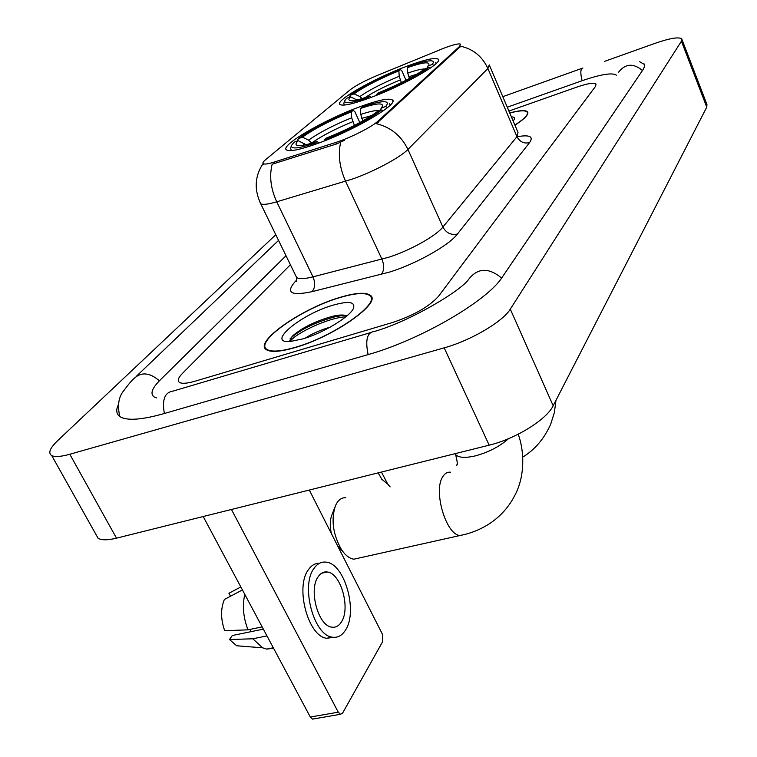 <?xml version="1.0" encoding="UTF-8"?>
<svg xmlns="http://www.w3.org/2000/svg" width="757" height="757" viewBox="0 0 757 757"><rect width="100%" height="100%" fill="white"/><g stroke="black" fill="none" stroke-linecap="round" stroke-linejoin="round"><path stroke-width="1.14" d="M359.802 106.794C323.665 119.89 278.245 146.47 286.818 150.094C290.47 151.703 300.652 149.526 317.353 143.565C354.673 130.299 400.661 103.028 392.088 99.782C388.161 98.022 377.402 100.359 359.802 106.794M406.443 66.389C373.485 78.624 333.468 101.476 340.215 104.636C343.479 106.15 353.5 103.851 370.268 97.719C404.191 85.333 444.794 61.894 437.991 59.027C434.461 57.409 423.948 59.86 406.443 66.389M444.189 48.069L377.554 75.322C365.063 80.583 355.922 85.418 350.131 89.818L265.773 159.528C263.124 161.733 262.338 163.162 263.408 163.796C264.827 164.458 268.461 163.872 274.299 162.036L335.73 142.467C349.923 138.058 371.905 126.977 377.828 121.271L459.499 46.48L460.597 44.171C458.846 43.338 453.377 44.635 444.189 48.069M339.316 297.596C301.39 308.733 253.5 342.164 266.36 349.687C270.874 352.516 280.506 351.787 295.277 347.529C334.575 336.42 382.663 302.081 370.135 295.183C365.366 292.003 355.09 292.808 339.316 297.596M489.268 64.913L487.896 68.49C482.323 56.51 473.267 49.101 460.739 46.243L376.333 123.694C390.707 127.167 401.238 135.74 407.928 149.422C400.415 157.399 373.315 171.896 352.204 179.116L276.721 201.807C268.243 204.295 262.916 204.948 260.73 203.784L259.944 202.223M344.615 140.272L336.439 144L272.16 164.203C269.189 176.088 270.713 188.625 276.721 201.807L312.982 276.854L388.549 257.285C409.575 250.747 435.985 235.985 442.892 227.062L516.965 136.667L518.015 132.428L489.618 65.727M514.921 125.151C524.98 118.66 529.171 114.203 527.497 111.79C525.462 109.935 519.539 110.323 509.726 112.935M392.751 322.435C413.956 315.309 429.238 306.557 438.606 296.186L595.541 86.355L596.024 84.046C593.933 82.418 587.574 83.431 576.938 87.064L508.912 111.052L576.938 87.064C587.574 83.431 593.933 82.418 596.024 84.046L595.541 86.355L438.606 296.186C429.238 306.557 413.956 315.309 392.751 322.435L195.088 381.187L392.751 322.435M290.385 264.723L182.503 373.343C178.179 377.771 177.166 380.799 179.456 382.427C182.002 383.884 187.216 383.468 195.088 381.187C187.216 383.468 182.002 383.884 179.456 382.427C177.166 380.799 178.179 377.771 182.503 373.343L290.385 264.723M514.874 125.037C524.658 118.698 528.727 114.335 527.08 111.97C525.103 110.153 519.33 110.513 509.764 113.039M513.151 120.978L514.23 119.521C515.101 117.799 514.154 116.919 511.401 116.871M295.523 347.255C334.405 336.259 381.992 302.28 369.596 295.448C364.874 292.306 354.711 293.101 339.098 297.832C301.56 308.856 254.163 341.946 266.89 349.393C271.356 352.194 280.904 351.475 295.523 347.255M305.213 338.152C311.789 333.818 320.126 330.137 330.232 327.119M332.484 305.336C300.434 314.552 265.272 343.99 290.565 341.454L302.904 338.881C323.23 333.014 350.008 316.738 353.434 308.383C355.553 301.75 348.57 300.737 332.484 305.336M346.876 315.896C344.038 314.628 339.401 314.723 332.948 316.199L332.512 316.303C315.537 321.091 302.261 327.601 292.694 335.824L289.335 341.521M290.063 341.483C295.467 333.317 328.273 317.571 345.798 316.805M289.988 338.928L291.483 337.442C301.835 328.784 316.596 321.839 335.758 316.596L344.463 315.196M387.48 483.922L381.812 479.295L378.216 472.86M381.452 472.046L387.726 484.12L390.129 486.921M401.371 82.627L399.223 76.306L398.873 70.874C379.749 78.709 364.817 86.364 354.087 93.849L350.179 95.316L349.516 97.218M344.719 100.88L343.82 103.255L344.284 105.062M350.179 95.316C362.158 86.923 378.888 78.34 400.387 69.568L401.844 70.827L406.036 80.261M376.806 95.202L376.759 94.294C399.828 84.898 417.211 75.927 428.916 67.392L430.373 68.073M367.94 98.58L367.893 97.606C351.551 103.151 343.858 104.144 344.813 100.605L346.583 98.315L350.51 96.849C347.946 99.489 348.475 100.757 352.109 100.634C355.733 100.426 361.553 98.93 369.567 96.158L367.893 97.606M376.759 94.294L378.415 92.856C398.807 84.519 414.259 76.552 424.781 68.944L428.916 67.392M400.387 69.568L398.873 70.874M356.907 99.905L350.51 96.849M369.567 96.158L371.11 97.407M354.087 93.849L359.849 96.555L362.139 98.552M436.06 63.579L435.644 62.339M434.016 65.367L432.124 64.487C434.31 61.96 433.657 60.73 430.165 60.806C425.794 61.005 418.697 62.859 408.875 66.361L407.38 67.657L407.749 73.098L409.452 78.444M432.124 64.487L428.017 66.029L428.869 64.828C429.758 61.449 422.595 62.386 407.38 67.657M427.279 67.998L428.017 66.029M342.164 550.623L338.748 548.115M331.367 533.562C329.702 526.058 329.929 519.718 332.049 514.552L334.708 507.644M345.826 497.728C342.457 497.51 339.59 499.062 337.234 502.374L335.569 505.383C330.923 519.283 332.806 533.903 341.227 549.232C345.211 555.269 349.431 558.581 353.879 559.186L359.272 557.985M297.492 140.934L298.239 138.692C311.856 129.059 330.166 119.597 353.159 110.314L351.39 111.837C330.923 120.126 314.59 128.576 302.393 137.168L308.601 140.121L311.619 143.215M354.408 125.435L351.683 117.789L351.39 111.837M291.502 145.59L290.527 148.23L291.417 150.577M353.159 110.314L354.815 111.601L359.83 122.568M324.545 140.84L324.507 139.752C349.318 129.75 368.413 119.824 381.774 109.954L383.402 110.721M315.082 144.379L315.044 143.196C298.324 148.665 290.508 149.394 291.577 145.372L294.028 142.212L298.201 140.679C294.7 144.237 295.419 145.893 300.368 145.628C304.125 145.335 309.679 143.953 317.013 141.502L315.044 143.196M324.507 139.752L326.447 138.058C348.39 129.182 365.357 120.354 377.365 111.572L381.774 109.954M302.393 137.168L298.239 138.692M305.998 144.701L298.201 140.679M317.013 141.502L319.019 142.95M390.129 105.242L389.59 103.359M387.612 107.513L385.559 106.538C388.54 103.132 387.679 101.533 382.947 101.722C378.368 102.015 371.441 103.756 362.196 106.964L360.446 108.478L360.758 114.439L362.906 120.865M385.559 106.538L381.168 108.156L382.408 106.406C383.449 102.526 376.125 103.217 360.446 108.478M380.326 110.484L381.168 108.156M313.833 718.885L312.546 719.112L310.313 717.04L338.265 712.186L231.453 509.48M203.207 516.529L310.313 717.04M338.265 712.186L340.47 714.286L342.637 713.047L382.73 641.482L382.342 634.073L309.31 490.053M341.435 621.932C350.756 608.202 340.773 573.002 327.27 571.999C323.684 571.516 320.646 573.096 318.158 576.749C308.411 589.656 318.167 625.916 331.736 627.137C335.644 627.742 338.871 626.011 341.435 621.932M250.151 631.849L250.87 629.247M319.492 563.274C315.158 563.161 311.458 565.318 308.383 569.747C294.956 587.082 308.118 636.561 326.664 638.265L333.648 637.337M313.918 568.516C300.567 585.861 313.758 635.435 332.238 637.157C337.631 638.009 342.079 635.615 345.57 629.966C358.156 611.088 344.52 563.482 326.172 562.158C321.375 561.533 317.287 563.653 313.918 568.516M244.785 594.359C242.221 605.884 243.3 617.703 248.003 629.833L224.687 630.713C220.675 619.198 220.561 608.789 224.356 599.487L242.42 589.94M262.168 626.9L248.003 629.833M263.351 629.124L232.295 635.53L229.475 639.542L252.81 638.785L266.975 635.899M252.81 638.785L262.688 647.831L266.663 649.099L273.542 648.21M240.83 586.949L228.936 593.261L230.525 596.223M232.778 591.217L228.936 593.261M229.475 639.542L236.704 645.768L244.587 646.393M616.368 75.17C612.262 72.417 600.755 74.3 581.821 80.819L507.275 107.201M286.014 255.734L160.106 380.09C151.892 388.322 149.933 393.962 154.239 396.99L156.538 397.917M275.794 234.727L57.712 440.593C49.858 448.144 47.871 453.15 51.75 455.6C54.958 457.162 60.967 456.717 69.805 454.257L444.198 347.851C470.722 340.574 502.979 321.545 510.294 309.14L681.414 41.209L681.745 38.929C678.906 36.686 669.888 38.2 654.682 43.461L604.559 61.374M95.732 534.045L98.107 538.284C101.542 540.337 107.674 540.299 116.493 538.161L489.164 445.173C515.517 438.909 546.724 419.52 553.178 405.743L706.764 107.144L706.934 104.475L681.962 39.487M118.3 404.73C115.66 410.408 116.436 414.505 120.609 417.012C127.734 420.854 142.061 419.757 163.588 413.719L367.429 354.796C420.353 340.073 487.782 300.652 502.374 276.977L643.384 69.161L644.557 66.332L644.377 64.44L639.674 61.733M274.299 162.036L275.009 163.521M335.73 142.467L336.439 144M377.828 121.271L378.301 122.312M459.499 46.48L459.887 47.398M457.417 234.045C451.106 235.361 446.27 233.033 442.892 227.062L407.928 149.422L487.896 68.49L516.965 136.667C519.813 141.909 524.014 143.896 529.578 142.619L457.417 234.045C449.062 245.325 415.867 264.032 389.429 272.113L311.96 291.672C291.133 296.072 285.503 292.751 295.069 281.718L296.82 279.901M340.688 142.25C337.877 154.475 339.505 167.486 345.58 181.264L381.935 259.197C384.499 265.679 384.225 270.769 381.14 274.46M517.003 136.743C529.626 134.538 533.817 136.497 529.578 142.619M295.637 275.501L296.63 277.554C299.024 279.21 304.475 278.973 312.982 276.854C315.518 283.109 315.177 288.048 311.96 291.672M296.668 281.008L295.069 281.718M400.179 79.958C385.947 85.759 374.185 91.682 364.874 97.719M399.223 76.306C382.455 83.194 369.331 89.941 359.849 96.555M424.715 68.991C421.488 68.915 415.839 70.287 407.749 73.098M416.889 74.214L408.704 76.76M464.874 534.433L460.001 535.511C445.987 534.944 433.013 490.678 442.769 476.721C444.813 473.38 447.387 471.876 450.481 472.198M508.619 438.625C499.582 446.545 488.502 452.298 475.368 455.865C465.347 458.184 458.77 457.777 455.629 454.635L454.995 453.698M352.705 121.735C335.569 128.699 321.848 135.825 311.562 143.111M304.446 143.65L303.15 145.268M351.683 117.789C333.723 125.085 319.359 132.522 308.601 140.121M379.257 110.882C376.57 110.02 370.41 111.203 360.758 114.439M371.696 115.566L361.789 118.404M501.626 278.046C488.71 267.382 477.752 267.77 468.753 279.201C461.515 290.423 410.379 321.205 374.346 331.49C367.164 332.219 365.092 339.921 368.12 354.598M164.392 413.492C161.856 399.715 164.761 392.24 173.126 391.066L370.135 332.739M119.814 416.511C117.221 405.336 118.622 396.63 124.006 390.394C128.558 384.196 131.973 380.165 134.263 378.311C141.408 371.744 149.791 372.576 159.405 380.799M582.862 68.035C580.449 68.755 580.203 72.984 582.114 80.715M642.466 70.533C633.363 62.888 625.32 63.531 618.327 72.464M553.178 405.743L510.294 309.14M489.164 445.173L444.198 347.851M116.493 538.161L69.805 454.257M706.764 107.144L681.414 41.209M263.408 163.796L263.673 164.345M438.464 60.125L437.991 59.027M392.769 101.296L392.088 99.782M263.095 163.55C254.797 176.059 254.011 189.477 260.73 203.784L296.63 277.554L296.574 281.396M371.715 298.504L370.135 295.183M527.913 112.784L527.497 111.79M527.799 113.682L527.487 112.954M267.306 350.236L266.89 349.393M332.512 316.303L335.758 316.596M292.694 335.824L291.483 337.442M555.998 400.254L554.361 412.546L550.661 424.308C544.188 438.738 534.877 449.686 522.718 457.124M381.812 479.295L387.726 484.12M518.176 434.215C523.418 447.889 525.472 470.968 517.154 490.498C511.136 504.389 501.91 515.46 489.486 523.712C480.44 529.531 470.617 533.467 460.001 535.511L353.879 559.186M337.764 546.166L341.227 549.232M455.175 453.661L455.629 454.635C457.304 461.392 457.72 464.76 456.878 464.732L456.764 465.669M340.47 714.286L312.546 719.112M321.536 573.257L327.27 571.999M326.664 638.265L332.238 637.157M266.663 649.099L273.315 647.774M236.704 645.768L262.688 647.831M136.44 376.229L278.557 240.414M502.799 96.678L582.019 68.338M98.107 538.284L51.75 455.6M644.586 65.263L644.018 63.806"/></g></svg>
